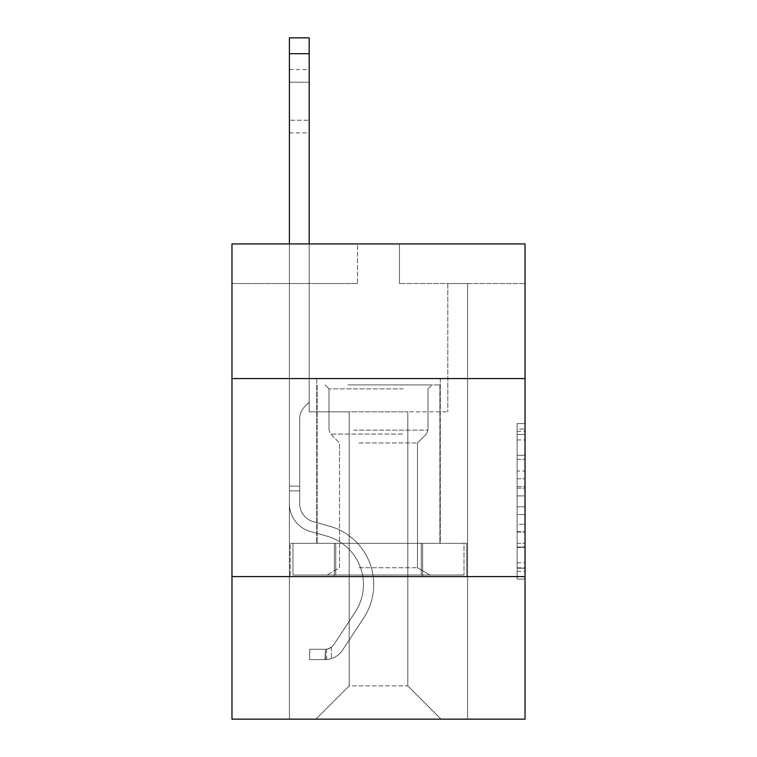 <?xml version="1.0" encoding="UTF-8"?>
<svg xmlns="http://www.w3.org/2000/svg" width="757" height="757" viewBox="0 0 757 757"><rect width="100%" height="100%" fill="white"/><g stroke="black" fill="none" stroke-linecap="round" stroke-linejoin="round"><path stroke-width="0.57" stroke-dasharray="3.79 2.84" d="M517.107 471.024L517.107 495.901L525.027 495.901L525.027 571.308L525.027 431.376L525.027 495.901L517.107 495.901L517.107 429.039L517.107 579.086L517.107 423.598L517.107 568.204L525.027 568.204L517.107 568.204L525.027 568.204L517.107 568.204L517.107 543.327L517.107 579.086L525.027 579.086L525.027 423.598L525.027 567.816L525.027 506.783L517.107 506.783L525.027 506.783L525.027 543.327L525.027 434.48L517.107 434.48L525.027 434.48L525.027 579.086L525.027 431.376L525.027 579.086L517.107 579.086L517.107 423.598L525.027 423.598L525.027 431.376L525.027 423.598L525.027 431.376L525.027 423.598L525.027 429.039L525.027 423.598L517.107 423.598L517.107 434.48L525.027 434.48L517.107 434.48L517.107 471.024L525.027 471.024M440.281 378.576L440.281 543.318L316.719 543.318L440.281 543.318L316.719 543.318L440.281 543.318L440.281 378.576L316.719 378.576L316.719 543.318L316.719 378.576L440.281 378.576M525.027 378.576L231.973 378.576L231.973 243.934L525.027 243.934L399.488 243.934L525.027 243.934L525.027 378.576L231.973 378.576L525.027 378.576L525.027 719.15L231.973 719.15L231.973 576.588L525.027 576.588L231.973 576.588L231.973 378.576M525.027 486.571L525.027 478.793L525.027 486.571L517.107 486.571L517.107 455.279L517.107 547.406L517.107 524.279L525.027 524.279L517.107 524.279L517.107 579.086L525.027 579.086L517.107 579.086L525.027 579.086L517.107 579.086L517.107 423.598L525.027 423.598L517.107 423.598L525.027 423.598L517.107 423.598L517.107 486.571L525.027 486.571M525.027 283.534L525.027 243.934L525.027 283.534L399.488 283.534L525.027 283.534M407.805 411.846L407.805 685.889L441.066 719.15L467.599 719.15L467.599 283.534L447.803 283.534L467.599 283.534L447.803 283.534L467.599 283.534L447.803 283.534L467.599 283.534L447.803 283.534L467.599 283.534L447.803 283.534L467.599 283.534L447.803 283.534L467.599 283.534L447.803 283.534L467.599 283.534L447.803 283.534L467.599 283.534L447.803 283.534L467.599 283.534L447.803 283.534L467.599 283.534L447.803 283.534L467.599 283.534L447.803 283.534L467.599 283.534L447.803 283.534L467.599 283.534L447.803 283.534L467.599 283.534L447.803 283.534L467.599 283.534L447.803 283.534L467.599 283.534L447.803 283.534L467.599 283.534L467.599 719.15L467.599 283.534L467.599 719.15L467.599 283.534L467.599 719.15L467.599 283.534L467.599 719.15L467.599 283.534L467.599 719.15L467.599 283.534L467.599 719.15L467.599 283.534L467.599 719.15L467.599 283.534L467.599 719.15L467.599 283.534L467.599 719.15L467.599 283.534L467.599 719.15L467.599 283.534L467.599 719.15L467.599 283.534L467.599 719.15L467.599 283.534L467.599 719.15L467.599 283.534L467.599 719.15L467.599 283.534L467.599 719.15L467.599 283.534L467.599 719.15L467.599 283.534L467.599 719.15L315.934 719.15L441.066 719.15L407.805 685.889L441.066 719.15L407.805 685.889L441.066 719.15L407.805 685.889L441.066 719.15L407.805 685.889L441.066 719.15L407.805 685.889L441.066 719.15L407.805 685.889L441.066 719.15L407.805 685.889L441.066 719.15L407.805 685.889L441.066 719.15L407.805 685.889L441.066 719.15L407.805 685.889L441.066 719.15L407.805 685.889L441.066 719.15L407.805 685.889L441.066 719.15L407.805 685.889L441.066 719.15L407.805 685.889L441.066 719.15L407.805 685.889L441.066 719.15L407.805 685.889L441.066 719.15L407.805 685.889L349.195 685.889L349.195 411.846L349.195 685.889L349.195 411.846L349.195 685.889L315.934 719.15L349.195 685.889L315.934 719.15L349.195 685.889L349.195 411.846L407.805 411.846L407.805 685.889L441.066 719.15L407.805 685.889L407.805 411.846L407.805 685.889L407.805 411.846L407.805 685.889L407.805 411.846L407.805 685.889L407.805 411.846L407.805 685.889L407.805 411.846L407.805 685.889L407.805 411.846L407.805 685.889L407.805 411.846L407.805 685.889L407.805 411.846L407.805 685.889L407.805 411.846L407.805 685.889L407.805 411.846L407.805 685.889L407.805 411.846L407.805 685.889L407.805 411.846L407.805 685.889L407.805 411.846L407.805 685.889L407.805 411.846L407.805 685.889L407.805 411.846L407.805 685.889L407.805 411.846L407.805 685.889L407.805 411.846L309.197 411.846L309.197 283.534L289.401 283.534L289.401 719.15L315.934 719.15L289.401 719.15L315.934 719.15L289.401 719.15L315.934 719.15L289.401 719.15L315.934 719.15L289.401 719.15L315.934 719.15L289.401 719.15L315.934 719.15L289.401 719.15L315.934 719.15L289.401 719.15L315.934 719.15L289.401 719.15L315.934 719.15L289.401 719.15L315.934 719.15L289.401 719.15L315.934 719.15L289.401 719.15L315.934 719.15L289.401 719.15L315.934 719.15L289.401 719.15L315.934 719.15L289.401 719.15L315.934 719.15L289.401 719.15L315.934 719.15L289.401 719.15L315.934 719.15L289.401 719.15L289.401 283.534L289.401 719.15L289.401 283.534L289.401 719.15L289.401 283.534L289.401 719.15L289.401 283.534L289.401 719.15L289.401 283.534L289.401 719.15L289.401 283.534L289.401 719.15L289.401 283.534L289.401 719.15L289.401 283.534L289.401 719.15L289.401 283.534L289.401 719.15L289.401 283.534L289.401 719.15L289.401 283.534L289.401 719.15L289.401 283.534L289.401 719.15L289.401 283.534L289.401 719.15L289.401 283.534L289.401 719.15L289.401 283.534L289.401 719.15L289.401 283.534L289.401 719.15L289.401 283.534L309.197 283.534L289.401 283.534L309.197 283.534L289.401 283.534L309.197 283.534L289.401 283.534L309.197 283.534L289.401 283.534L309.197 283.534L289.401 283.534L309.197 283.534L289.401 283.534L309.197 283.534L289.401 283.534L309.197 283.534L289.401 283.534L309.197 283.534L289.401 283.534L309.197 283.534L289.401 283.534L309.197 283.534L289.401 283.534L309.197 283.534L289.401 283.534L309.197 283.534L289.401 283.534L309.197 283.534L289.401 283.534L309.197 283.534L289.401 283.534L309.197 283.534L289.401 283.534L309.197 283.534L309.197 411.846L309.197 283.534L309.197 411.846L309.197 283.534L309.197 411.846L309.197 283.534L309.197 411.846L309.197 283.534L309.197 411.846L309.197 283.534L309.197 411.846L309.197 283.534L309.197 411.846L309.197 283.534L309.197 411.846L309.197 283.534L309.197 411.846L309.197 283.534L309.197 411.846L309.197 283.534L309.197 411.846L309.197 283.534L309.197 411.846L309.197 283.534L309.197 411.846L309.197 283.534L309.197 411.846L309.197 283.534L309.197 411.846L309.197 283.534L309.197 411.846L309.197 283.534L309.197 411.846L349.195 411.846L309.197 411.846L349.195 411.846L309.197 411.846L349.195 411.846L309.197 411.846L349.195 411.846L309.197 411.846L349.195 411.846L309.197 411.846L349.195 411.846L309.197 411.846L349.195 411.846L309.197 411.846L349.195 411.846L309.197 411.846L349.195 411.846L309.197 411.846L349.195 411.846L309.197 411.846L349.195 411.846L309.197 411.846L349.195 411.846L309.197 411.846L349.195 411.846L309.197 411.846L349.195 411.846L309.197 411.846L349.195 411.846L309.197 411.846L349.195 411.846L309.197 411.846L349.195 411.846L349.195 685.889L315.934 719.15L349.195 685.889L349.195 411.846L349.195 685.889L315.934 719.15L349.195 685.889L349.195 411.846L349.195 685.889L315.934 719.15L349.195 685.889L349.195 411.846L349.195 685.889L315.934 719.15L349.195 685.889L349.195 411.846L349.195 685.889L315.934 719.15L349.195 685.889L349.195 411.846L349.195 685.889L315.934 719.15L349.195 685.889L349.195 411.846L349.195 685.889L315.934 719.15L349.195 685.889L349.195 411.846L349.195 685.889L315.934 719.15L349.195 685.889L349.195 411.846L349.195 685.889L315.934 719.15L349.195 685.889L349.195 411.846L349.195 685.889L315.934 719.15L349.195 685.889L349.195 411.846L349.195 685.889L315.934 719.15L349.195 685.889L349.195 411.846L349.195 685.889L315.934 719.15L349.195 685.889L349.195 411.846L349.195 685.889L315.934 719.15L349.195 685.889L349.195 411.846L349.195 685.889L315.934 719.15L349.195 685.889L349.195 411.846L349.195 685.889L315.934 719.15L349.195 685.889L349.195 411.846L349.195 685.889L315.934 719.15L349.195 685.889L407.805 685.889L407.805 411.846L447.803 411.846L407.805 411.846M357.512 283.534L231.973 283.534L357.512 283.534L357.512 243.934L231.973 243.934L357.512 243.934L357.512 283.534M231.973 283.534L231.973 243.934L231.973 283.534M399.488 283.534L399.488 243.934L399.488 283.534M447.803 283.534L447.803 411.846L447.803 283.534M334.376 576.588L466.757 576.588L290.243 576.588L334.376 576.588L334.376 543.318L290.243 543.318L466.757 543.318L334.376 543.318L334.376 576.588L334.376 543.318L422.624 543.318L422.624 576.588L466.757 576.588L422.624 576.588L422.624 543.318L466.757 543.318L466.757 576.588L466.757 543.318L290.243 543.318L290.243 576.588L290.243 543.318L334.376 543.318L334.376 576.588M231.973 576.588L525.027 576.588M517.107 495.901L525.027 495.901L517.107 495.901M517.107 429.039L517.107 423.598L517.107 429.039L525.027 429.039L517.107 429.039M517.107 547.018L517.107 514.561L517.107 547.018L525.027 547.018L517.107 547.018M517.107 514.561L517.107 506.783L525.027 506.783L517.107 506.783L517.107 514.561L525.027 514.561L517.107 514.561M517.107 455.279L517.107 434.48L517.107 455.279L525.027 455.279L517.107 455.279M517.107 423.598L525.027 423.598L517.107 423.598L517.107 431.376L517.107 423.598L525.027 423.598M517.107 579.086L525.027 579.086L517.107 579.086L517.107 571.308L517.107 579.086M422.624 543.318L422.624 576.588L422.624 543.318M289.401 243.934L289.401 503.727A28.908 28.908 0 0 0 310.54 531.575A28.908 28.908 0 0 1 289.401 503.727A28.908 28.908 0 0 0 310.54 531.575A28.908 28.908 0 0 1 289.401 503.727A28.908 28.908 0 0 0 310.54 531.575A28.908 28.908 0 0 1 289.401 503.727A28.908 28.908 0 0 0 310.54 531.575A28.908 28.908 0 0 1 289.401 503.727A28.908 28.908 0 0 0 310.54 531.575A28.908 28.908 0 0 1 289.401 503.727A28.908 28.908 0 0 0 310.54 531.575A28.908 28.908 0 0 1 289.401 503.727A28.908 28.908 0 0 0 310.54 531.575A28.908 28.908 0 0 1 289.401 503.727A28.908 28.908 0 0 0 310.54 531.575A28.908 28.908 0 0 1 289.401 503.727A28.908 28.908 0 0 0 310.54 531.575A28.908 28.908 0 0 1 289.401 503.727A28.908 28.908 0 0 0 310.54 531.575A28.908 28.908 0 0 1 289.401 503.727A28.908 28.908 0 0 0 310.54 531.575A28.908 28.908 0 0 1 289.401 503.727A28.908 28.908 0 0 0 310.54 531.575A28.908 28.908 0 0 1 289.401 503.727A28.908 28.908 0 0 0 310.54 531.575A28.908 28.908 0 0 1 289.401 503.727A28.908 28.908 0 0 0 310.54 531.575A28.908 28.908 0 0 1 289.401 503.727A28.908 28.908 0 0 0 310.54 531.575A28.908 28.908 0 0 1 289.401 503.727A28.908 28.908 0 0 0 310.54 531.575A28.908 28.908 0 0 1 289.401 503.727A28.908 28.908 0 0 0 310.54 531.575A28.908 28.908 0 0 1 289.401 503.727A28.908 28.908 0 0 0 310.54 531.575L326.664 536.07A50.293 50.293 0 0 1 355.213 612.101A50.293 50.293 0 0 0 326.664 536.07A50.293 50.293 0 0 1 355.213 612.101A50.293 50.293 0 0 0 326.664 536.07L310.54 531.575L326.664 536.07A50.293 50.293 0 0 1 355.213 612.101A50.293 50.293 0 0 0 326.664 536.07L310.54 531.575L326.664 536.07A50.293 50.293 0 0 1 355.213 612.101A50.293 50.293 0 0 0 326.664 536.07A50.293 50.293 0 0 1 355.213 612.101A50.293 50.293 0 0 0 326.664 536.07L310.54 531.575L326.664 536.07A50.293 50.293 0 0 1 355.213 612.101A50.293 50.293 0 0 0 326.664 536.07L310.54 531.575L326.664 536.07A50.293 50.293 0 0 1 355.213 612.101A50.293 50.293 0 0 0 326.664 536.07A50.293 50.293 0 0 1 355.213 612.101A50.293 50.293 0 0 0 326.664 536.07L310.54 531.575L326.664 536.07A50.293 50.293 0 0 1 355.213 612.101A50.293 50.293 0 0 0 326.664 536.07L310.54 531.575L326.664 536.07A50.293 50.293 0 0 1 355.213 612.101A50.293 50.293 0 0 0 326.664 536.07A50.293 50.293 0 0 1 355.213 612.101A50.293 50.293 0 0 0 326.664 536.07L310.54 531.575L326.664 536.07A50.293 50.293 0 0 1 355.213 612.101A50.293 50.293 0 0 0 326.664 536.07L310.54 531.575L326.664 536.07A50.293 50.293 0 0 1 355.213 612.101A50.293 50.293 0 0 0 326.664 536.07A50.293 50.293 0 0 1 355.213 612.101A50.293 50.293 0 0 0 326.664 536.07L310.54 531.575L326.664 536.07A50.293 50.293 0 0 1 355.213 612.101A50.293 50.293 0 0 0 326.664 536.07L310.54 531.575L326.664 536.07A50.293 50.293 0 0 1 355.213 612.101A50.293 50.293 0 0 0 326.664 536.07A50.293 50.293 0 0 1 355.213 612.101A50.293 50.293 0 0 0 326.664 536.07L310.54 531.575L326.664 536.07A50.293 50.293 0 0 1 355.213 612.101L333.979 644.462L355.213 612.101A50.293 50.293 0 0 0 326.664 536.07A50.293 50.293 0 0 1 355.213 612.101L333.979 644.462L355.213 612.101A50.293 50.293 0 0 0 326.664 536.07A50.293 50.293 0 0 1 355.213 612.101L333.979 644.462L355.213 612.101A50.293 50.293 0 0 0 326.664 536.07A50.293 50.293 0 0 1 355.213 612.101L333.979 644.462L355.213 612.101A50.293 50.293 0 0 0 326.664 536.07A50.293 50.293 0 0 1 355.213 612.101L333.979 644.462L355.213 612.101A50.293 50.293 0 0 0 326.664 536.07A50.293 50.293 0 0 1 355.213 612.101L333.979 644.462L355.213 612.101A50.293 50.293 0 0 0 326.664 536.07A50.293 50.293 0 0 1 355.213 612.101L333.979 644.462L355.213 612.101A50.293 50.293 0 0 0 326.664 536.07A50.293 50.293 0 0 1 355.213 612.101L333.979 644.462L355.213 612.101A50.293 50.293 0 0 0 326.664 536.07A50.293 50.293 0 0 1 355.213 612.101L333.979 644.462L355.213 612.101A50.293 50.293 0 0 0 326.664 536.07A50.293 50.293 0 0 1 355.213 612.101L333.979 644.462L355.213 612.101A50.293 50.293 0 0 0 326.664 536.07A50.293 50.293 0 0 1 355.213 612.101L333.979 644.462A10.693 10.693 0 0 1 331.377 647.216C325.378 649.97 325.378 649.97 331.377 647.216C325.378 649.97 325.378 649.97 331.377 647.216A10.693 10.693 0 0 0 333.979 644.462L355.213 612.101A50.293 50.293 0 0 0 326.664 536.07A50.293 50.293 0 0 1 355.213 612.101L333.979 644.462A10.693 10.693 0 0 1 325.434 649.288A10.693 10.693 0 0 0 333.979 644.462A10.693 10.693 0 0 1 331.377 647.216C325.378 649.97 325.378 649.97 331.377 647.216C325.378 649.97 325.378 649.97 331.377 647.216A10.693 10.693 0 0 0 333.979 644.462L355.213 612.101L333.979 644.462A10.693 10.693 0 0 1 325.434 649.288A10.693 10.693 0 0 0 333.979 644.462A10.693 10.693 0 0 1 331.377 647.216C325.378 649.97 325.378 649.97 331.377 647.216C325.378 649.97 325.378 649.97 331.377 647.216A10.693 10.693 0 0 0 333.979 644.462L355.213 612.101L333.979 644.462A10.693 10.693 0 0 1 325.434 649.288A10.693 10.693 0 0 0 333.979 644.462A10.693 10.693 0 0 1 331.377 647.216C325.378 649.97 325.378 649.97 331.377 647.216C325.378 649.97 325.378 649.97 331.377 647.216A10.693 10.693 0 0 0 333.979 644.462L355.213 612.101A50.293 50.293 0 0 0 326.664 536.07A50.293 50.293 0 0 1 355.213 612.101L333.979 644.462A10.693 10.693 0 0 1 325.434 649.288A10.693 10.693 0 0 0 333.979 644.462A10.693 10.693 0 0 1 331.377 647.216C325.378 649.97 325.378 649.97 331.377 647.216C325.378 649.97 325.378 649.97 331.377 647.216A10.693 10.693 0 0 0 333.979 644.462L355.213 612.101L333.979 644.462A10.693 10.693 0 0 1 325.434 649.288A10.693 10.693 0 0 0 333.979 644.462A10.693 10.693 0 0 1 331.377 647.216C325.378 649.97 325.378 649.97 331.377 647.216C325.378 649.97 325.378 649.97 331.377 647.216A10.693 10.693 0 0 0 333.979 644.462L355.213 612.101L333.979 644.462A10.693 10.693 0 0 1 325.434 649.288A10.693 10.693 0 0 0 333.979 644.462A10.693 10.693 0 0 1 331.377 647.216C325.378 649.97 325.378 649.97 331.377 647.216C325.378 649.97 325.378 649.97 331.377 647.216A10.693 10.693 0 0 0 333.979 644.462L355.213 612.101A50.293 50.293 0 0 0 326.664 536.07A50.293 50.293 0 0 1 355.213 612.101L333.979 644.462A10.693 10.693 0 0 1 325.434 649.288A10.693 10.693 0 0 0 333.979 644.462A10.693 10.693 0 0 1 331.377 647.216C325.378 649.97 325.378 649.97 331.377 647.216C325.378 649.97 325.378 649.97 331.377 647.216A10.693 10.693 0 0 0 333.979 644.462L355.213 612.101L333.979 644.462A10.693 10.693 0 0 1 325.434 649.288A10.693 10.693 0 0 0 333.979 644.462A10.693 10.693 0 0 1 331.377 647.216C325.378 649.97 325.378 649.97 331.377 647.216C325.378 649.97 325.378 649.97 331.377 647.216A10.693 10.693 0 0 0 333.979 644.462L355.213 612.101L333.979 644.462A10.693 10.693 0 0 1 325.434 649.288A10.693 10.693 0 0 0 333.979 644.462A10.693 10.693 0 0 1 331.377 647.216C325.378 649.97 325.378 649.97 331.377 647.216C325.378 649.97 325.378 649.97 331.377 647.216A10.693 10.693 0 0 0 333.979 644.462L355.213 612.101A50.293 50.293 0 0 0 326.664 536.07A50.293 50.293 0 0 1 355.213 612.101L333.979 644.462A10.693 10.693 0 0 1 325.434 649.288A10.693 10.693 0 0 0 333.979 644.462A10.693 10.693 0 0 1 331.377 647.216C325.378 649.97 325.378 649.97 331.377 647.216C325.378 649.97 325.378 649.97 331.377 647.216A10.693 10.693 0 0 0 333.979 644.462L355.213 612.101L333.979 644.462A10.693 10.693 0 0 1 325.434 649.288A10.693 10.693 0 0 0 333.979 644.462A10.693 10.693 0 0 1 331.377 647.216C325.378 649.97 325.378 649.97 331.377 647.216C325.378 649.97 325.378 649.97 331.377 647.216A10.693 10.693 0 0 0 333.979 644.462L355.213 612.101L333.979 644.462A10.693 10.693 0 0 1 325.434 649.288A10.693 10.693 0 0 0 333.979 644.462A10.693 10.693 0 0 1 331.377 647.216C325.378 649.97 325.378 649.97 331.377 647.216C325.378 649.97 325.378 649.97 331.377 647.216A10.693 10.693 0 0 0 333.979 644.462L355.213 612.101A50.293 50.293 0 0 0 326.664 536.07A50.293 50.293 0 0 1 355.213 612.101L333.979 644.462A10.693 10.693 0 0 1 325.434 649.288A10.693 10.693 0 0 0 333.979 644.462A10.693 10.693 0 0 1 331.377 647.216C325.378 649.97 325.378 649.97 331.377 647.216C325.378 649.97 325.378 649.97 331.377 647.216A10.693 10.693 0 0 0 333.979 644.462L355.213 612.101L333.979 644.462A10.693 10.693 0 0 1 325.434 649.288A10.693 10.693 0 0 0 333.979 644.462A10.693 10.693 0 0 1 331.377 647.216C325.378 649.97 325.378 649.97 331.377 647.216C325.378 649.97 325.378 649.97 331.377 647.216A10.693 10.693 0 0 0 333.979 644.462L355.213 612.101L333.979 644.462A10.693 10.693 0 0 1 325.434 649.288A10.693 10.693 0 0 0 333.979 644.462A10.693 10.693 0 0 1 331.377 647.216C325.378 649.97 325.378 649.97 331.377 647.216C325.378 649.97 325.378 649.97 331.377 647.216A10.693 10.693 0 0 0 333.979 644.462L355.213 612.101L333.979 644.462A10.693 10.693 0 0 1 325.434 649.288A10.693 10.693 0 0 0 333.979 644.462A10.693 10.693 0 0 1 331.377 647.216A10.693 10.693 0 0 0 333.979 644.462L355.213 612.101L333.979 644.462A10.693 10.693 0 0 1 325.434 649.288L309.594 649.298L309.594 659.593L309.594 649.298L325.434 649.288L325.037 659.593L309.594 659.593L325.434 659.584L325.434 649.288L309.594 649.298L309.594 659.593L309.594 649.298L325.434 649.288L325.037 659.593L309.594 659.593L325.434 659.584L325.434 649.288L309.594 649.298L309.594 659.593L309.594 649.298L325.434 649.288L325.037 659.593L309.594 659.593L325.434 659.584L325.434 649.288L309.594 649.298L309.594 659.593L309.594 649.298L325.434 649.288L325.037 659.593L309.594 659.593L325.434 659.584L325.434 649.288L309.594 649.298L309.594 659.593L309.594 649.298L325.434 649.288L325.037 659.593L309.594 659.593L325.434 659.584L325.434 649.288L309.594 649.298L309.594 659.593L309.594 649.298L325.434 649.288L325.037 659.593L309.594 659.593L325.434 659.584L325.434 649.288L309.594 649.298L309.594 659.593L309.594 649.298L325.434 649.288L325.037 659.593L309.594 659.593L325.434 659.584L325.434 649.288L309.594 649.298L309.594 659.593L309.594 649.298L325.434 649.288L325.037 659.593L309.594 659.593L325.434 659.584L325.434 649.288L309.594 649.298L309.594 659.593L309.594 649.298L325.434 649.288L325.037 659.593L309.594 659.593L325.434 659.584L325.434 649.288L309.594 649.298L309.594 659.593L309.594 649.298L325.434 649.288L325.037 659.593L309.594 659.593L325.434 659.584L325.434 649.288L309.594 649.298L309.594 659.593L309.594 649.298L325.434 649.288L325.037 659.593L309.594 659.593L325.434 659.584L325.434 649.288L309.594 649.298L309.594 659.593L309.594 649.298L325.434 649.288L325.037 659.593L309.594 659.593L325.434 659.584L325.434 649.288L309.594 649.298L309.594 659.593L309.594 649.298L325.434 649.288L325.037 659.593L309.594 659.593L325.434 659.584L325.434 649.288L309.594 649.298L309.594 659.593L309.594 649.298L325.434 649.288L325.037 659.593L309.594 659.593L325.434 659.584L325.434 649.288L309.594 649.298L309.594 659.593L309.594 649.298L325.434 649.288L325.037 659.593L309.594 659.593L325.434 659.584L325.434 649.288L309.594 649.298L309.594 659.593L309.594 649.298L325.434 649.288L325.037 659.593L309.594 659.593L325.434 659.584L325.434 649.288L309.594 649.298L325.434 649.288L325.434 659.584L325.434 649.288A10.693 10.693 0 0 0 333.979 644.462L355.213 612.101A50.293 50.293 0 0 0 326.664 536.07L310.54 531.575A28.908 28.908 0 0 1 289.401 503.727L289.401 37.85L289.401 503.727A28.908 28.908 0 0 0 310.54 531.575A28.908 28.908 0 0 1 289.401 503.727L289.401 53.69L289.401 503.727A28.908 28.908 0 0 0 310.54 531.575A28.908 28.908 0 0 1 289.401 503.727L289.401 53.69L289.401 503.727A28.908 28.908 0 0 0 310.54 531.575A28.908 28.908 0 0 1 289.401 503.727L289.401 53.69L289.401 503.727A28.908 28.908 0 0 0 310.54 531.575L326.664 536.07L310.54 531.575A28.908 28.908 0 0 1 289.401 503.727L289.401 53.69L289.401 503.727A28.908 28.908 0 0 0 310.54 531.575A28.908 28.908 0 0 1 289.401 503.727L289.401 53.69L289.401 503.727A28.908 28.908 0 0 0 310.54 531.575A28.908 28.908 0 0 1 289.401 503.727L289.401 53.69L289.401 503.727A28.908 28.908 0 0 0 310.54 531.575L326.664 536.07L310.54 531.575A28.908 28.908 0 0 1 289.401 503.727L289.401 53.69L289.401 503.727A28.908 28.908 0 0 0 310.54 531.575A28.908 28.908 0 0 1 289.401 503.727L289.401 53.69L289.401 503.727A28.908 28.908 0 0 0 310.54 531.575A28.908 28.908 0 0 1 289.401 503.727L289.401 53.69L289.401 503.727A28.908 28.908 0 0 0 310.54 531.575L326.664 536.07A50.293 50.293 0 0 1 355.213 612.101A50.293 50.293 0 0 0 326.664 536.07L310.54 531.575A28.908 28.908 0 0 1 289.401 503.727L289.401 53.69L289.401 503.727A28.908 28.908 0 0 0 310.54 531.575A28.908 28.908 0 0 1 289.401 503.727L289.401 53.69L289.401 503.727A28.908 28.908 0 0 0 310.54 531.575A28.908 28.908 0 0 1 289.401 503.727L289.401 53.69L289.401 503.727A28.908 28.908 0 0 0 310.54 531.575L326.664 536.07L310.54 531.575A28.908 28.908 0 0 1 289.401 503.727L289.401 53.69L289.401 503.727A28.908 28.908 0 0 0 310.54 531.575A28.908 28.908 0 0 1 289.401 503.727L289.401 53.69L289.401 503.727A28.908 28.908 0 0 0 310.54 531.575A28.908 28.908 0 0 1 289.401 503.727L289.401 53.69L289.401 503.727A28.908 28.908 0 0 0 310.54 531.575L326.664 536.07L310.54 531.575A28.908 28.908 0 0 1 289.401 503.727L289.401 37.85L309.197 37.85L309.197 402.185L304.73 406.641A17.212 17.212 0 0 0 299.696 418.81A17.212 17.212 0 0 1 304.73 406.641L309.197 402.185L309.197 37.85L289.401 37.85L309.197 37.85L309.197 402.185L304.73 406.641A17.212 17.212 0 0 0 299.696 418.81A17.212 17.212 0 0 1 304.73 406.641L309.197 402.185L309.197 37.85L289.401 37.85L309.197 37.85L309.197 402.185L304.73 406.641A17.212 17.212 0 0 0 299.696 418.81A17.212 17.212 0 0 1 304.73 406.641L309.197 402.185L309.197 37.85L289.401 37.85L309.197 37.85L309.197 402.185L304.73 406.641A17.212 17.212 0 0 0 299.696 418.81A17.212 17.212 0 0 1 304.73 406.641L309.197 402.185L309.197 37.85L289.401 37.85L309.197 37.85L309.197 402.185L304.73 406.641A17.212 17.212 0 0 0 299.696 418.81A17.212 17.212 0 0 1 304.73 406.641L309.197 402.185L309.197 37.85L289.401 37.85L309.197 37.85L309.197 402.185L304.73 406.641A17.212 17.212 0 0 0 299.696 418.81A17.212 17.212 0 0 1 304.73 406.641L309.197 402.185L309.197 37.85L289.401 37.85L309.197 37.85L309.197 402.185L304.73 406.641A17.212 17.212 0 0 0 299.696 418.81A17.212 17.212 0 0 1 304.73 406.641L309.197 402.185L309.197 37.85L289.401 37.85L309.197 37.85L309.197 402.185L304.73 406.641A17.212 17.212 0 0 0 299.696 418.81A17.212 17.212 0 0 1 304.73 406.641L309.197 402.185L309.197 37.85L289.401 37.85L309.197 37.85L309.197 402.185L304.73 406.641A17.212 17.212 0 0 0 299.696 418.81A17.212 17.212 0 0 1 304.73 406.641L309.197 402.185L309.197 37.85L289.401 37.85L309.197 37.85L309.197 402.185L304.73 406.641A17.212 17.212 0 0 0 299.696 418.81A17.212 17.212 0 0 1 304.73 406.641L309.197 402.185L309.197 37.85L289.401 37.85L309.197 37.85L309.197 402.185L304.73 406.641A17.212 17.212 0 0 0 299.696 418.81A17.212 17.212 0 0 1 304.73 406.641L309.197 402.185L309.197 37.85L289.401 37.85L309.197 37.85L309.197 402.185L304.73 406.641A17.212 17.212 0 0 0 299.696 418.81A17.212 17.212 0 0 1 304.73 406.641L309.197 402.185L309.197 37.85L289.401 37.85L309.197 37.85L309.197 402.185L304.73 406.641A17.212 17.212 0 0 0 299.696 418.81A17.212 17.212 0 0 1 304.73 406.641L309.197 402.185L309.197 37.85L289.401 37.85L309.197 37.85L309.197 402.185L304.73 406.641A17.212 17.212 0 0 0 299.696 418.81A17.212 17.212 0 0 1 304.73 406.641L309.197 402.185L309.197 37.85L289.401 37.85L309.197 37.85L309.197 402.185L304.73 406.641A17.212 17.212 0 0 0 299.696 418.81A17.212 17.212 0 0 1 304.73 406.641L309.197 402.185L309.197 37.85L289.401 37.85L309.197 37.85L309.197 402.185L304.73 406.641A17.212 17.212 0 0 0 299.696 418.81A17.212 17.212 0 0 1 304.73 406.641L309.197 402.185L309.197 37.85L289.401 37.85L309.197 37.85L309.197 402.185L304.73 406.641A17.212 17.212 0 0 0 299.696 418.81A17.212 17.212 0 0 1 304.73 406.641L309.197 402.185L309.197 243.934M299.696 486.136L299.696 503.727A18.613 18.613 0 0 0 313.313 521.658A18.613 18.613 0 0 1 299.696 503.727A18.613 18.613 0 0 0 313.313 521.658A18.613 18.613 0 0 1 299.696 503.727A18.613 18.613 0 0 0 313.313 521.658A18.613 18.613 0 0 1 299.696 503.727A18.613 18.613 0 0 0 313.313 521.658A18.613 18.613 0 0 1 299.696 503.727A18.613 18.613 0 0 0 313.313 521.658A18.613 18.613 0 0 1 299.696 503.727A18.613 18.613 0 0 0 313.313 521.658A18.613 18.613 0 0 1 299.696 503.727A18.613 18.613 0 0 0 313.313 521.658A18.613 18.613 0 0 1 299.696 503.727A18.613 18.613 0 0 0 313.313 521.658A18.613 18.613 0 0 1 299.696 503.727A18.613 18.613 0 0 0 313.313 521.658A18.613 18.613 0 0 1 299.696 503.727A18.613 18.613 0 0 0 313.313 521.658A18.613 18.613 0 0 1 299.696 503.727A18.613 18.613 0 0 0 313.313 521.658A18.613 18.613 0 0 1 299.696 503.727A18.613 18.613 0 0 0 313.313 521.658A18.613 18.613 0 0 1 299.696 503.727A18.613 18.613 0 0 0 313.313 521.658A18.613 18.613 0 0 1 299.696 503.727A18.613 18.613 0 0 0 313.313 521.658A18.613 18.613 0 0 1 299.696 503.727A18.613 18.613 0 0 0 313.313 521.658A18.613 18.613 0 0 1 299.696 503.727A18.613 18.613 0 0 0 313.313 521.658L329.427 526.153L313.313 521.658A18.613 18.613 0 0 1 299.696 503.727A18.613 18.613 0 0 0 313.313 521.658L329.427 526.153L313.313 521.658A18.613 18.613 0 0 1 299.696 503.727A18.613 18.613 0 0 0 313.313 521.658L329.427 526.153A60.588 60.588 0 0 1 363.814 617.75A60.588 60.588 0 0 0 329.427 526.153L313.313 521.658L329.427 526.153A60.588 60.588 0 0 1 363.814 617.75A60.588 60.588 0 0 0 329.427 526.153A60.588 60.588 0 0 1 363.814 617.75A60.588 60.588 0 0 0 329.427 526.153L313.313 521.658L329.427 526.153A60.588 60.588 0 0 1 363.814 617.75A60.588 60.588 0 0 0 329.427 526.153L313.313 521.658L329.427 526.153A60.588 60.588 0 0 1 363.814 617.75A60.588 60.588 0 0 0 329.427 526.153A60.588 60.588 0 0 1 363.814 617.75A60.588 60.588 0 0 0 329.427 526.153L313.313 521.658L329.427 526.153A60.588 60.588 0 0 1 363.814 617.75A60.588 60.588 0 0 0 329.427 526.153L313.313 521.658L329.427 526.153A60.588 60.588 0 0 1 363.814 617.75A60.588 60.588 0 0 0 329.427 526.153A60.588 60.588 0 0 1 363.814 617.75A60.588 60.588 0 0 0 329.427 526.153L313.313 521.658L329.427 526.153A60.588 60.588 0 0 1 363.814 617.75A60.588 60.588 0 0 0 329.427 526.153L313.313 521.658L329.427 526.153A60.588 60.588 0 0 1 363.814 617.75A60.588 60.588 0 0 0 329.427 526.153A60.588 60.588 0 0 1 363.814 617.75A60.588 60.588 0 0 0 329.427 526.153L313.313 521.658L329.427 526.153A60.588 60.588 0 0 1 363.814 617.75A60.588 60.588 0 0 0 329.427 526.153L313.313 521.658L329.427 526.153A60.588 60.588 0 0 1 363.814 617.75A60.588 60.588 0 0 0 329.427 526.153A60.588 60.588 0 0 1 363.814 617.75A60.588 60.588 0 0 0 329.427 526.153L313.313 521.658L329.427 526.153A60.588 60.588 0 0 1 363.814 617.75A60.588 60.588 0 0 0 329.427 526.153L313.313 521.658L329.427 526.153A60.588 60.588 0 0 1 363.814 617.75A60.588 60.588 0 0 0 329.427 526.153A60.588 60.588 0 0 1 363.814 617.75L342.59 650.112L363.814 617.75A60.588 60.588 0 0 0 329.427 526.153A60.588 60.588 0 0 1 363.814 617.75L342.59 650.112L363.814 617.75A60.588 60.588 0 0 0 329.427 526.153L313.313 521.658L329.427 526.153A60.588 60.588 0 0 1 363.814 617.75L342.59 650.112L363.814 617.75A60.588 60.588 0 0 0 329.427 526.153A60.588 60.588 0 0 1 363.814 617.75L342.59 650.112L363.814 617.75A60.588 60.588 0 0 0 329.427 526.153A60.588 60.588 0 0 1 363.814 617.75L342.59 650.112L363.814 617.75A60.588 60.588 0 0 0 329.427 526.153A60.588 60.588 0 0 1 363.814 617.75L342.59 650.112L363.814 617.75A60.588 60.588 0 0 0 329.427 526.153A60.588 60.588 0 0 1 363.814 617.75L342.59 650.112L363.814 617.75A60.588 60.588 0 0 0 329.427 526.153A60.588 60.588 0 0 1 363.814 617.75L342.59 650.112L363.814 617.75A60.588 60.588 0 0 0 329.427 526.153A60.588 60.588 0 0 1 363.814 617.75L342.59 650.112L363.814 617.75A60.588 60.588 0 0 0 329.427 526.153A60.588 60.588 0 0 1 363.814 617.75L342.59 650.112L363.814 617.75A60.588 60.588 0 0 0 329.427 526.153A60.588 60.588 0 0 1 363.814 617.75L342.59 650.112A20.988 20.988 0 0 1 331.377 658.609C325.273 659.905 325.273 659.905 331.377 658.609C325.273 659.905 325.273 659.905 331.377 658.609A20.988 20.988 0 0 0 342.59 650.112L363.814 617.75A60.588 60.588 0 0 0 329.427 526.153A60.588 60.588 0 0 1 363.814 617.75L342.59 650.112A20.988 20.988 0 0 1 325.434 659.584A20.988 20.988 0 0 0 342.59 650.112A20.988 20.988 0 0 1 331.377 658.609C325.273 659.905 325.273 659.905 331.377 658.609C325.273 659.905 325.273 659.905 331.377 658.609A20.988 20.988 0 0 0 342.59 650.112L363.814 617.75L342.59 650.112A20.988 20.988 0 0 1 325.434 659.584A20.988 20.988 0 0 0 342.59 650.112A20.988 20.988 0 0 1 331.377 658.609C325.273 659.905 325.273 659.905 331.377 658.609C325.273 659.905 325.273 659.905 331.377 658.609A20.988 20.988 0 0 0 342.59 650.112L363.814 617.75L342.59 650.112A20.988 20.988 0 0 1 325.434 659.584A20.988 20.988 0 0 0 342.59 650.112A20.988 20.988 0 0 1 331.377 658.609C325.273 659.905 325.273 659.905 331.377 658.609C325.273 659.905 325.273 659.905 331.377 658.609A20.988 20.988 0 0 0 342.59 650.112L363.814 617.75A60.588 60.588 0 0 0 329.427 526.153A60.588 60.588 0 0 1 363.814 617.75L342.59 650.112A20.988 20.988 0 0 1 325.434 659.584A20.988 20.988 0 0 0 342.59 650.112A20.988 20.988 0 0 1 331.377 658.609C325.273 659.905 325.273 659.905 331.377 658.609C325.273 659.905 325.273 659.905 331.377 658.609A20.988 20.988 0 0 0 342.59 650.112L363.814 617.75L342.59 650.112A20.988 20.988 0 0 1 325.434 659.584A20.988 20.988 0 0 0 342.59 650.112A20.988 20.988 0 0 1 331.377 658.609C325.273 659.905 325.273 659.905 331.377 658.609C325.273 659.905 325.273 659.905 331.377 658.609A20.988 20.988 0 0 0 342.59 650.112L363.814 617.75L342.59 650.112A20.988 20.988 0 0 1 325.434 659.584A20.988 20.988 0 0 0 342.59 650.112A20.988 20.988 0 0 1 331.377 658.609C325.273 659.905 325.273 659.905 331.377 658.609C325.273 659.905 325.273 659.905 331.377 658.609A20.988 20.988 0 0 0 342.59 650.112L363.814 617.75A60.588 60.588 0 0 0 329.427 526.153A60.588 60.588 0 0 1 363.814 617.75L342.59 650.112A20.988 20.988 0 0 1 325.434 659.584A20.988 20.988 0 0 0 342.59 650.112A20.988 20.988 0 0 1 331.377 658.609C325.273 659.905 325.273 659.905 331.377 658.609C325.273 659.905 325.273 659.905 331.377 658.609A20.988 20.988 0 0 0 342.59 650.112L363.814 617.75L342.59 650.112A20.988 20.988 0 0 1 325.434 659.584A20.988 20.988 0 0 0 342.59 650.112A20.988 20.988 0 0 1 331.377 658.609C325.273 659.905 325.273 659.905 331.377 658.609C325.273 659.905 325.273 659.905 331.377 658.609A20.988 20.988 0 0 0 342.59 650.112L363.814 617.75L342.59 650.112A20.988 20.988 0 0 1 325.434 659.584A20.988 20.988 0 0 0 342.59 650.112A20.988 20.988 0 0 1 331.377 658.609C325.273 659.905 325.273 659.905 331.377 658.609C325.273 659.905 325.273 659.905 331.377 658.609A20.988 20.988 0 0 0 342.59 650.112L363.814 617.75A60.588 60.588 0 0 0 329.427 526.153A60.588 60.588 0 0 1 363.814 617.75L342.59 650.112A20.988 20.988 0 0 1 325.434 659.584A20.988 20.988 0 0 0 342.59 650.112A20.988 20.988 0 0 1 331.377 658.609C325.273 659.905 325.273 659.905 331.377 658.609C325.273 659.905 325.273 659.905 331.377 658.609A20.988 20.988 0 0 0 342.59 650.112L363.814 617.75L342.59 650.112A20.988 20.988 0 0 1 325.434 659.584A20.988 20.988 0 0 0 342.59 650.112A20.988 20.988 0 0 1 331.377 658.609C325.273 659.905 325.273 659.905 331.377 658.609C325.273 659.905 325.273 659.905 331.377 658.609A20.988 20.988 0 0 0 342.59 650.112L363.814 617.75L342.59 650.112A20.988 20.988 0 0 1 325.434 659.584A20.988 20.988 0 0 0 342.59 650.112A20.988 20.988 0 0 1 331.377 658.609C325.273 659.905 325.273 659.905 331.377 658.609C325.273 659.905 325.273 659.905 331.377 658.609A20.988 20.988 0 0 0 342.59 650.112L363.814 617.75A60.588 60.588 0 0 0 329.427 526.153A60.588 60.588 0 0 1 363.814 617.75L342.59 650.112A20.988 20.988 0 0 1 325.434 659.584A20.988 20.988 0 0 0 342.59 650.112A20.988 20.988 0 0 1 331.377 658.609C325.273 659.905 325.273 659.905 331.377 658.609C325.273 659.905 325.273 659.905 331.377 658.609A20.988 20.988 0 0 0 342.59 650.112L363.814 617.75L342.59 650.112A20.988 20.988 0 0 1 325.434 659.584A20.988 20.988 0 0 0 342.59 650.112A20.988 20.988 0 0 1 331.377 658.609C325.273 659.905 325.273 659.905 331.377 658.609C325.273 659.905 325.273 659.905 331.377 658.609A20.988 20.988 0 0 0 342.59 650.112L363.814 617.75L342.59 650.112A20.988 20.988 0 0 1 325.434 659.584A20.988 20.988 0 0 0 342.59 650.112A20.988 20.988 0 0 1 331.377 658.609C325.273 659.905 325.273 659.905 331.377 658.609C325.273 659.905 325.273 659.905 331.377 658.609A20.988 20.988 0 0 0 342.59 650.112L363.814 617.75L342.59 650.112A20.988 20.988 0 0 1 325.434 659.584A20.988 20.988 0 0 0 342.59 650.112A20.988 20.988 0 0 1 331.377 658.609C325.273 659.905 325.273 659.905 331.377 658.609C325.273 659.905 325.273 659.905 331.377 658.609A20.988 20.988 0 0 0 342.59 650.112L363.814 617.75L342.59 650.112A20.988 20.988 0 0 1 325.434 659.584L309.594 659.593L325.434 659.584A20.988 20.988 0 0 0 342.59 650.112L363.814 617.75A60.588 60.588 0 0 0 329.427 526.153L313.313 521.658A18.613 18.613 0 0 1 299.696 503.727L299.696 486.136L289.401 486.136L299.696 486.136L299.696 503.727L299.696 418.81L299.696 503.727L299.696 486.136L289.401 486.136L299.696 486.136L299.696 503.727A18.613 18.613 0 0 0 313.313 521.658A18.613 18.613 0 0 1 299.696 503.727L299.696 418.81L299.696 503.727A18.613 18.613 0 0 0 313.313 521.658A18.613 18.613 0 0 1 299.696 503.727L299.696 418.81L299.696 503.727L299.696 486.136L289.401 486.136L299.696 486.136L299.696 503.727A18.613 18.613 0 0 0 313.313 521.658A18.613 18.613 0 0 1 299.696 503.727L299.696 418.81L299.696 503.727A18.613 18.613 0 0 0 313.313 521.658L329.427 526.153L313.313 521.658A18.613 18.613 0 0 1 299.696 503.727L299.696 418.81L299.696 503.727L299.696 486.136L289.401 486.136L299.696 486.136L299.696 503.727A18.613 18.613 0 0 0 313.313 521.658A18.613 18.613 0 0 1 299.696 503.727L299.696 418.81L299.696 503.727A18.613 18.613 0 0 0 313.313 521.658A18.613 18.613 0 0 1 299.696 503.727L299.696 418.81L299.696 503.727L299.696 486.136L289.401 486.136L299.696 486.136L299.696 503.727A18.613 18.613 0 0 0 313.313 521.658L329.427 526.153L313.313 521.658A18.613 18.613 0 0 1 299.696 503.727L299.696 418.81L299.696 503.727A18.613 18.613 0 0 0 313.313 521.658A18.613 18.613 0 0 1 299.696 503.727L299.696 418.81L299.696 503.727L299.696 486.136L289.401 486.136L299.696 486.136L299.696 503.727A18.613 18.613 0 0 0 313.313 521.658A18.613 18.613 0 0 1 299.696 503.727L299.696 418.81L299.696 503.727A18.613 18.613 0 0 0 313.313 521.658L329.427 526.153L313.313 521.658A18.613 18.613 0 0 1 299.696 503.727L299.696 418.81L299.696 503.727L299.696 486.136L289.401 486.136L299.696 486.136L299.696 503.727A18.613 18.613 0 0 0 313.313 521.658A18.613 18.613 0 0 1 299.696 503.727L299.696 418.81L299.696 503.727A18.613 18.613 0 0 0 313.313 521.658A18.613 18.613 0 0 1 299.696 503.727L299.696 418.81L299.696 503.727L299.696 486.136L289.401 486.136L299.696 486.136L299.696 503.727A18.613 18.613 0 0 0 313.313 521.658L329.427 526.153A60.588 60.588 0 0 1 363.814 617.75A60.588 60.588 0 0 0 329.427 526.153L313.313 521.658A18.613 18.613 0 0 1 299.696 503.727L299.696 418.81L299.696 503.727A18.613 18.613 0 0 0 313.313 521.658A18.613 18.613 0 0 1 299.696 503.727L299.696 418.81L299.696 503.727L299.696 486.136L289.401 486.136M289.401 82.201L289.401 132.891L289.401 69.53L289.401 132.891L289.401 69.53L289.401 132.891L289.401 69.53L289.401 132.891L289.401 69.53L289.401 132.891L289.401 69.53L289.401 132.891L289.401 69.53L289.401 132.891L289.401 69.53L289.401 132.891L289.401 69.53L289.401 132.891L289.401 69.53L289.401 132.891L289.401 69.53L289.401 132.891L289.401 69.53L289.401 132.891L289.401 69.53L289.401 132.891L289.401 69.53L289.401 132.891L289.401 69.53L289.401 132.891L289.401 69.53L289.401 132.891L289.401 69.53L289.401 132.891L289.401 82.201L309.197 82.201L309.197 120.221L309.197 69.53L309.197 132.891L309.197 69.53L309.197 132.891L309.197 69.53L309.197 132.891L309.197 69.53L309.197 132.891L309.197 69.53L309.197 132.891L309.197 69.53L309.197 132.891L309.197 69.53L309.197 132.891L309.197 69.53L309.197 132.891L309.197 69.53L309.197 132.891L309.197 69.53L309.197 132.891L309.197 69.53L309.197 132.891L309.197 69.53L309.197 132.891L309.197 69.53L309.197 132.891L309.197 69.53L309.197 132.891L309.197 69.53L309.197 132.891L309.197 69.53L309.197 132.891L309.197 69.53L309.197 82.201L289.401 82.201M351.768 384.916L431.963 384.916L351.768 384.916M403.254 388.871L329.002 388.871L403.254 388.871M352.762 574.998L429.985 574.998L352.762 574.998M359.007 567.778L417.476 567.778L359.007 567.778M359.007 442.959L417.476 442.959L359.007 442.959M347.813 384.916L439.883 384.916L347.813 384.916M347.813 543.318L439.883 543.318L347.813 543.318M335.748 543.318L464.013 543.318L292.987 543.318L335.748 543.318L335.748 574.998L464.013 574.998L292.987 574.998L464.013 574.998L292.987 574.998L335.748 574.998L335.748 543.318L421.252 543.318L421.252 574.998L421.252 543.318L464.013 543.318L464.013 574.998L464.013 543.318L292.987 543.318L292.987 574.998L292.987 543.318L335.748 543.318L335.748 574.998L335.748 543.318M421.252 543.318L421.252 574.998L421.252 543.318M299.696 503.727L299.696 418.81L299.696 503.727A18.613 18.613 0 0 0 313.313 521.658A18.613 18.613 0 0 1 299.696 503.727A18.613 18.613 0 0 0 313.313 521.658A18.613 18.613 0 0 1 299.696 503.727M331.377 647.216C325.378 649.97 325.378 649.97 331.377 647.216C325.378 649.97 325.378 649.97 331.377 647.216L331.377 658.609L331.377 647.216M309.197 120.221L309.197 132.891L309.197 120.221L289.401 120.221L309.197 120.221M309.594 659.593L309.594 649.298L309.594 659.593M517.107 543.327L525.027 543.327L517.107 543.327M517.107 531.66L525.027 531.66M517.107 459.367L525.027 459.367L517.107 459.367M517.107 431.376L525.027 431.376M517.107 571.308L525.027 571.308M517.107 562.763L525.027 562.763M517.107 439.931L525.027 439.931M517.107 488.123L525.027 488.123L517.107 488.123M517.107 532.048L525.027 532.048L517.107 532.048M517.107 547.406L525.027 547.406L517.107 547.406M517.107 478.793L525.027 478.793L517.107 478.793M299.696 490.886L289.401 490.886L299.696 490.886M309.197 53.69L289.401 53.69M353.746 430.137L427.998 430.137L353.746 430.137M402.44 434.064L330.62 434.064L402.44 434.064M517.107 567.816L525.027 567.816M517.107 568.204L525.027 568.204M517.107 434.48L525.027 434.48M289.401 69.53L309.197 69.53M289.401 132.891L309.197 132.891M326.627 649.175L326.627 659.527M427.998 388.871L431.963 384.916L427.998 388.871L427.998 430.137L426.38 434.064L417.476 442.959L417.476 567.778L429.985 574.998L417.476 567.778L417.476 442.959L426.38 434.064L427.998 430.137L427.998 388.871M317.117 384.916L317.117 543.318L317.117 384.916M439.883 384.916L439.883 543.318L439.883 384.916M329.002 430.137L329.002 388.871L325.037 384.916L329.002 388.871L329.002 430.137L330.62 434.064L339.524 442.959L339.524 567.778L327.015 574.998L339.524 567.778L339.524 442.959L330.62 434.064L329.002 430.137"/><path stroke-width="1.14" d="M231.973 378.576L525.027 378.576L525.027 243.934L231.973 243.934L231.973 719.15L525.027 719.15L525.027 576.588L231.973 576.588M525.027 576.588L525.027 378.576M309.197 243.934L309.197 53.69L289.401 53.69L289.401 37.85L309.197 37.85L309.197 53.69M289.401 243.934L289.401 53.69"/></g></svg>

